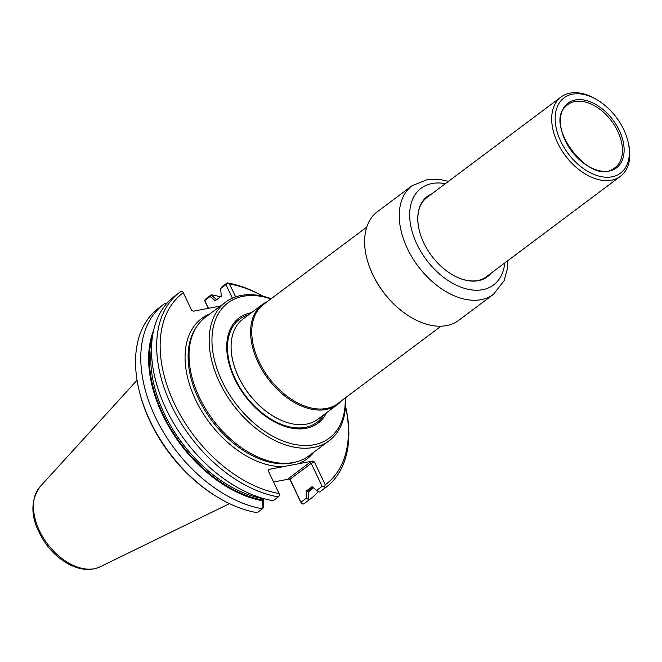 <?xml version="1.0" encoding="UTF-8"?>
<svg xmlns="http://www.w3.org/2000/svg" width="662" height="662" viewBox="0 0 662 662"><rect width="100%" height="100%" fill="white"/><g stroke="black" fill="none" stroke-linecap="round" stroke-linejoin="round"><path stroke-width="0.99" d="M271.18 298.711A86.49 55.368 53.2 0 0 225.502 302.228A86.49 55.368 53.2 0 0 219.577 382.421A86.49 55.368 53.2 0 0 329.229 440.66A86.49 55.368 53.2 0 0 345.432 397.812M270.923 298.901A84.513 54.094 53.2 0 0 222.118 381.262A84.513 54.094 53.2 0 0 298.339 445.038A84.513 54.094 53.2 0 0 345.175 398.003M251.527 312.663A65.77 42.103 53.2 0 0 234.638 378.879A65.77 42.103 53.2 0 0 282.939 425.707A65.77 42.103 53.2 0 0 326.523 412.749M329.229 440.66L309.096 455.746A86.49 55.368 -126.8 0 1 297.9 461.414A86.49 55.368 -126.8 0 1 212.924 419.725A86.49 55.368 -126.8 0 1 196.788 326.465A86.49 55.368 -126.8 0 1 205.369 317.305L225.502 302.228M345.49 406.087A121.874 78.008 -126.8 0 1 325.836 487.414A121.874 78.008 -126.8 0 1 324.802 488.167A1234.266 840.335 -166.1 0 0 324.446 486.719L322.137 486.33L311.198 463.383L314.376 461.935L312.687 461.066L268.846 469.399L268.193 470.707L279.074 493.521A119.392 76.428 -126.8 0 1 174.511 403.894A119.392 76.428 -126.8 0 1 183.308 292.736L191.682 310.304L193.378 311.173L220.421 306.034M273.588 482.01L288.524 479.172L290.213 480.041L290.08 479.214L288.417 478.518L288.524 479.172M314.376 461.935L325.257 484.741A119.392 76.428 -126.8 0 0 345.481 406.17M235.655 296.899L229.491 283.965A119.392 76.428 -126.8 0 1 263.17 296.311M264.055 498.693L263.219 499.313L263.766 506.976L262.988 508.159A540.564 82.94 -44.3 0 1 262.442 508.78L257.212 512.702A121.874 78.008 -126.8 0 1 220.032 498.618L218.75 497.865A119.392 76.428 -126.8 0 1 139.566 392.185L139.21 390.745A121.874 78.008 -126.8 0 1 158.566 308.178L163.795 304.255A121.874 78.008 -126.8 0 1 164.83 303.502A1295.89 882.297 -166.1 0 1 165.343 303.643L166.162 304.123M208.315 308.335L205.319 302.071A335.303 22.053 65.4 0 1 204.591 300.267L208.555 308.285M318.306 491.411A121.874 78.008 -126.8 0 1 309.948 499.313L304.719 503.236A121.874 78.008 -126.8 0 1 303.676 503.989A1234.266 840.335 13.9 0 1 301.657 503.799A335.088 22.036 65.4 0 1 301.094 502.847L290.213 480.041M301.657 503.799L290.08 479.214L311.198 463.383L310.164 462.217L288.417 478.518M324.446 486.719A335.088 325.381 -9.1 0 0 325.257 484.741M229.491 283.965A335.303 325.588 -9.1 0 0 227.289 283.262A451.732 69.311 -44.3 0 0 227.19 282.881A121.874 78.008 -126.8 0 1 263.253 296.336M232.395 298.181L225.941 284.635L227.289 283.262M279.074 493.521A335.303 22.053 65.4 0 1 279.803 495.317A451.732 69.311 135.7 0 1 278.33 496.881A121.874 78.008 -126.8 0 1 171.665 406.038A121.874 78.008 -126.8 0 1 179.683 292.347A121.874 78.008 -126.8 0 1 180.718 291.594A1234.266 840.335 13.9 0 1 182.737 291.793A335.088 22.036 65.4 0 1 183.308 292.736M220.032 498.618A121.874 78.008 -126.8 0 1 139.21 390.745M204.591 300.267A451.732 69.311 135.7 0 1 206.064 298.711L211.302 294.789A540.564 82.94 135.7 0 1 211.186 295.087L216.16 299.166L215.878 300.242M301.02 502.152L306.58 497.989L306.101 491.163L307.797 489.905L307.234 491.568L308.169 492.073L308.691 499.702A1295.898 882.297 13.9 0 1 308.914 500.075L303.676 503.989M322.137 486.33L316.651 490.443L312.092 486.678L306.101 491.163M316.651 490.443L319.125 491.883A1295.898 882.297 -166.1 0 0 319.647 492.032L324.802 488.167M325.836 487.414L320.681 491.278A121.874 78.008 -126.8 0 1 319.647 492.032M227.19 282.881L222.035 286.745A540.564 82.94 -44.3 0 0 221.489 287.366L220.703 288.558L221.249 296.22L215.249 300.714L210.127 296.485L204.815 300.457M225.941 284.635L220.703 288.558M278.33 496.881L273.174 500.737A121.874 78.008 -126.8 0 1 166.51 409.902A121.874 78.008 -126.8 0 1 174.528 296.212L179.683 292.347M262.988 508.159L262.384 498.536L263.219 499.313M262.442 508.78A121.874 78.008 -126.8 0 1 155.769 417.945A121.874 78.008 -126.8 0 1 163.795 304.255M210.127 296.485L211.186 295.087M211.302 294.789A121.874 78.008 -126.8 0 1 220.421 296.841M309.948 499.313A121.874 78.008 -126.8 0 1 308.914 500.075M308.691 499.702L306.58 497.989M312.1 486.686L307.797 489.905M166.071 304.239L165.343 303.643M262.45 500.762A115.006 73.614 -126.8 0 1 172.823 433.188A115.006 73.614 -126.8 0 1 153.567 330.454M216.16 299.166A115.006 73.614 -126.8 0 1 217.086 299.34M313.283 487.662A115.006 73.614 -126.8 0 1 308.169 492.073M262.4 304.512L242.913 319.125A62.534 40.026 53.2 0 0 231.096 346.027A62.534 40.026 53.2 0 0 238.626 377.1A62.534 40.026 53.2 0 0 288.756 422.993A62.534 40.026 53.2 0 0 317.901 419.212L337.397 404.606A62.534 40.026 -126.8 0 1 267.87 378.565A62.534 40.026 -126.8 0 1 262.4 304.512A62.534 40.026 -126.8 0 1 267.274 301.64M441.016 326.192L337.686 403.613A61.914 39.629 -126.8 0 1 268.846 377.828A61.914 39.629 -126.8 0 1 263.435 304.52L366.765 227.091M341.518 400.742A62.534 40.026 -126.8 0 1 337.397 404.606M619.268 130.373A40.423 25.876 -126.8 0 1 593.417 168.827A40.423 25.876 -126.8 0 1 564.082 107.318A40.423 25.876 -126.8 0 1 619.268 130.373M627.94 141.287L628.296 142.727A49.534 31.702 -126.8 0 1 620.435 176.291A49.534 31.702 -126.8 0 1 565.356 155.661A49.534 31.702 -126.8 0 1 561.037 97.008A49.534 31.702 -126.8 0 1 595.452 98.886L596.735 99.631A47.052 30.121 -126.8 0 1 623.695 129.537A47.052 30.121 -126.8 0 1 627.94 141.287A47.052 30.121 -126.8 0 1 597.612 175.736A47.052 30.121 -126.8 0 1 555.153 119.061A47.052 30.121 -126.8 0 1 596.735 99.631M620.435 176.291L486.404 276.708A49.534 31.702 -126.8 0 1 476.797 280.696M420.478 205.534A49.534 31.702 -126.8 0 1 427.007 197.433L561.037 97.008M431.649 193.949A50.147 32.099 53.2 0 0 419.294 230.45A50.147 32.099 53.2 0 0 423.821 242.971A50.147 32.099 53.2 0 0 452.551 274.838A50.147 32.099 53.2 0 0 491.055 273.232M452.452 274.78A49.782 31.867 53.2 0 0 486.951 276.617A49.782 31.867 53.2 0 0 489.342 274.515M429.936 195.232A49.782 31.867 53.2 0 0 427.247 196.937A49.782 31.867 53.2 0 0 419.319 230.558M411.499 317.619A67.234 43.038 -126.8 0 1 411.334 317.528A67.234 43.038 -126.8 0 1 366.74 258.014A67.234 43.038 -126.8 0 1 366.698 257.832M493.447 294.333L458.807 320.284A67.855 43.435 -126.8 0 1 411.656 317.719A67.855 43.435 -126.8 0 1 366.657 257.65A67.855 43.435 -126.8 0 1 377.431 211.675L412.07 185.724A67.855 43.435 53.2 0 0 407.42 248.639A67.855 43.435 53.2 0 0 493.447 294.333L504.096 280.754L507.382 268.871L507.837 260.654M297.9 461.414L296.187 461.935A85.878 54.971 -126.8 0 1 211.823 420.552A85.878 54.971 -126.8 0 1 195.803 327.963L196.788 326.465M313.838 452.196A87.789 56.196 -126.8 0 1 298.223 463.814M283.303 466.644A87.789 56.196 -126.8 0 1 195.704 400.047A87.789 56.196 -126.8 0 1 210.111 313.755M310.164 462.217L312.687 461.066M268.846 469.399L268.946 470.053M151.532 347.186A113.053 72.365 53.2 0 0 262.384 498.536M152.483 336.271A114.046 73.002 53.2 0 0 175.711 436.457A114.046 73.002 53.2 0 0 262.789 500.009M229.524 503.633L100.061 566.829A50.42 32.273 -126.8 0 1 47.366 543.775A50.42 32.273 -126.8 0 1 40.043 486.727L137.059 380.228M307.234 491.568A114.046 73.002 53.2 0 0 312.538 487.05M288.657 422.96A62.319 39.894 -126.8 0 1 288.566 422.935A62.319 39.894 -126.8 0 1 238.601 377.199A62.319 39.894 -126.8 0 1 231.088 346.234A62.319 39.894 -126.8 0 1 231.096 346.135M323.908 414.71A64.487 41.284 -126.8 0 1 280.878 424.152A64.487 41.284 -126.8 0 1 235.242 378.904A64.487 41.284 -126.8 0 1 248.92 314.624M617.696 131.175A39.422 25.23 -126.8 0 1 612.466 169.282C588.816 184.516 544.255 125.035 565.522 106.623A39.422 25.23 -126.8 0 1 617.696 131.175M488.059 275.475L486.313 277.072A49.782 31.867 53.2 0 0 488.093 275.442M428.695 196.167A49.782 31.867 53.2 0 0 426.634 197.417M445.361 183.68A60.424 38.677 53.2 0 0 416.952 244.278A60.424 38.677 53.2 0 0 468.266 289.319A60.424 38.677 53.2 0 0 504.758 262.955M100.061 566.829C91.629 570.627 82.303 570.272 72.075 565.77C62.385 561.359 53.879 554.375 46.563 544.826C30.891 522.368 28.714 502.996 40.043 486.727M428.653 196.192L426.634 197.425M448.439 181.38L439.808 179.41L428 179.328L412.07 185.724"/></g></svg>
